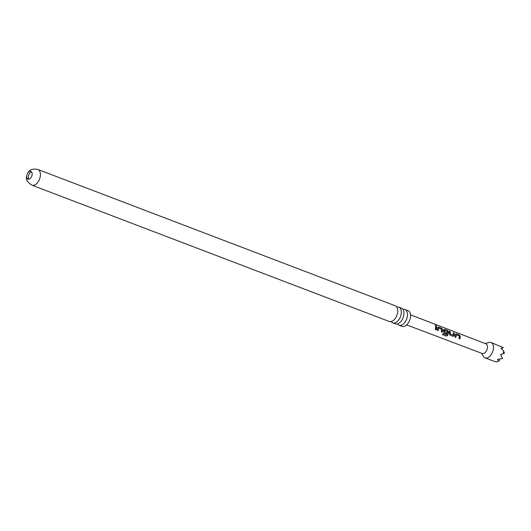 <?xml version="1.0" encoding="UTF-8"?>
<svg xmlns="http://www.w3.org/2000/svg" width="531" height="531" viewBox="0 0 531 531"><rect width="100%" height="100%" fill="white"/><g stroke="black" fill="none" stroke-linecap="round" stroke-linejoin="round"><path stroke-width="0.8" d="M435.44 324.68L435.978 325.629L435.135 324.68M435.128 324.773L435.878 325.735M391.208 321.554A8.403 5.011 -69.1 0 0 392.754 322.815A8.403 5.011 -69.1 0 0 395.164 322.788A8.403 5.011 -69.1 0 0 401.277 313.058A8.403 5.011 -69.1 0 0 398.741 307.117A8.403 5.011 -69.1 0 0 396.75 307.024M397.407 323.923A8.403 5.011 -69.1 0 0 398.954 325.184A8.403 5.011 -69.1 0 0 401.363 325.158A8.403 5.011 -69.1 0 0 407.476 315.427A8.403 5.011 -69.1 0 0 404.947 309.487A8.403 5.011 -69.1 0 0 402.949 309.394M449.379 333.773L449.372 331.165L450.281 331.517L450.315 333.966L453.288 335.187L453.335 332.691L454.237 333.037L454.244 335.632L453.129 336.362L449.956 335.147L449.379 333.773M32.165 174.307A4.115 2.456 -69.1 0 0 30.924 171.394A4.115 2.456 -69.1 0 0 26.742 176.179A4.115 2.456 -69.1 0 0 27.984 179.093A4.115 2.456 -69.1 0 0 32.165 174.307M28.893 179.153A4.115 2.456 110.9 0 1 28.362 176.796A4.115 2.456 110.9 0 1 31.634 171.951M391.612 321.434A8.403 5.011 110.9 0 1 389.21 321.467L31.88 185.16A8.403 5.011 110.9 0 0 40.396 175.403A8.403 5.011 110.9 0 0 37.867 169.462L395.197 305.763A8.403 5.011 110.9 0 1 397.726 311.71A8.403 5.011 110.9 0 1 391.612 321.434M404.947 309.487L407.987 310.642A8.403 5.011 110.9 0 1 410.523 316.589A8.403 5.011 110.9 0 1 402 326.346L398.954 325.184M398.741 307.117L401.396 308.133A8.403 5.011 110.9 0 1 403.932 314.073A8.403 5.011 110.9 0 1 397.812 323.804A8.403 5.011 110.9 0 1 395.409 323.83L392.754 322.815M485.254 343.557L488.699 342.462A8.237 4.912 110.9 0 1 490.949 342.468A8.237 4.912 110.9 0 1 493.432 348.29A8.237 4.912 110.9 0 1 485.082 357.861A8.237 4.912 110.9 0 1 483.396 356.361L481.557 353.254M493.903 361.18L496.598 361.91L498.582 361.226L497.474 359.427L502.545 358.498L500.574 354.502L503.375 353.6L503.587 350.792L501.032 348.363L503.361 347.652L490.949 342.468M410.509 314.823L485.911 343.809A5.191 3.093 110.9 0 1 487.471 347.473A5.191 3.093 110.9 0 1 482.208 353.5L406.66 324.906M460.244 337.052L459.866 338.937L458.963 338.592L459.355 336.05L456.361 334.829L455.91 337.424L455.001 337.079L455.392 334.384L456.109 333.747L459.275 334.955L460.258 336.242L460.244 337.052M448.463 332.545L447.706 335.406L446.299 336.11L442.496 334.649L443.093 333.541L446.677 334.915L447.474 331.497L444.48 330.282L444.328 331.669L446.949 332.764L446.664 333.886L444.069 332.891L443.491 331.517L443.611 329.87L444.328 329.24L447.5 330.441L448.476 331.736L448.463 332.545M442.569 330.289L442.197 332.174L441.288 331.829L441.686 329.28L438.692 328.058L438.241 330.66L437.332 330.315L437.723 327.614L438.44 326.983L441.613 328.198L442.588 329.479L442.569 330.289M436.681 328.039L436.303 329.917L435.4 329.572L435.659 325.921L436.568 326.273L436.681 328.039M437.723 327.614L438.44 326.983L441.613 328.198M443.611 329.87L444.328 329.24L447.5 330.441M455.392 334.384L456.109 333.747L459.275 334.955M503.587 350.792L504.45 353.281L503.375 353.6M501.078 348.402L503.361 347.652M500.6 354.542L504.45 353.281M496.598 361.91L498.582 361.226M499.087 359.261L499.651 360.914M435.559 326.014L436.568 326.273M436.462 326.366L436.21 329.897M437.61 327.68L438.334 327.069M438.141 330.64L438.692 328.058M441.507 328.291L442.588 329.479M442.476 329.539L442.097 332.154M447.394 330.534L448.37 331.795L447.62 335.353L446.299 336.11M446.232 336.023L442.429 334.57M443.504 329.937L444.221 329.333M444.48 330.282L444.221 331.683L446.949 332.764M446.843 332.778L446.571 333.866M453.228 332.784L454.131 333.129L454.244 335.632M454.138 335.645L453.036 336.335M449.266 331.258L450.175 331.609L450.208 333.979L453.288 335.187M455.286 334.444L456.003 333.84M455.81 337.404L456.361 334.829M459.176 335.048L460.258 336.242M460.151 336.309L459.773 338.917M37.867 169.462C29.026 167.75 27.346 172.9 26.55 176.73C25.694 179.405 27.473 182.219 31.88 185.16M485.082 357.861L493.399 361.034"/></g></svg>
